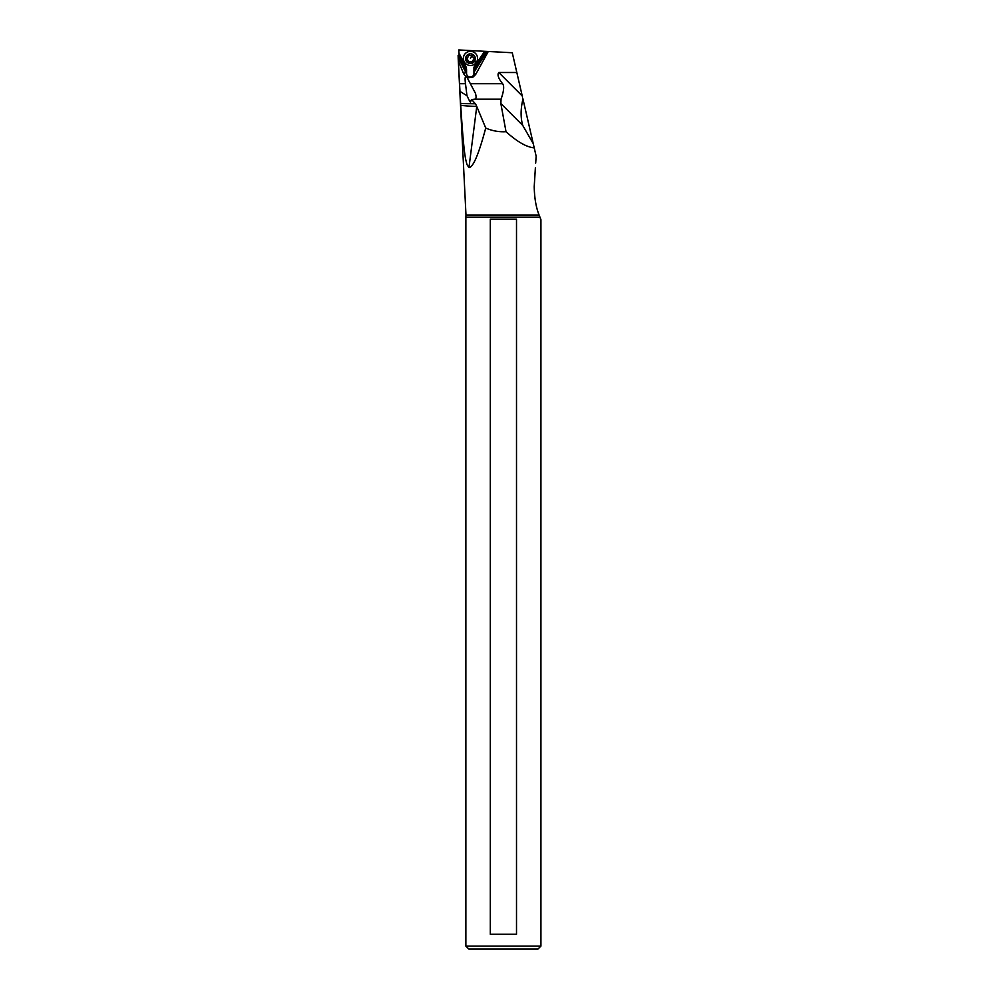 <?xml version="1.0" encoding="UTF-8"?>
<svg xmlns="http://www.w3.org/2000/svg" width="999" height="999" viewBox="0 0 999 999"><rect width="100%" height="100%" fill="white"/><g stroke="black" fill="none" stroke-linecap="round" stroke-linejoin="round"><path stroke-width="1.5" d="M465.871 946.09L468.831 949.05L537.986 949.05L540.934 946.09L540.934 219.718L539.098 215.035L539.959 217.145L465.871 217.145L465.871 946.09L540.934 946.09M515.671 949.05L491.133 949.05M534.215 186.663C534.428 198.014 536.063 207.48 539.098 215.035C536.063 207.492 534.44 198.039 534.215 186.663L535.114 172.203L534.215 186.663M490.297 219.131L516.508 219.131L516.508 934.277L490.297 934.277L490.297 219.131M473.951 67.757L484.677 51.311L486.014 51.374L473.951 69.88L473.951 67.195L484.677 51.311L458.778 49.95L459.09 54.358L458.154 57.542L465.734 72.353L463.636 73.776L458.316 60.939L458.154 57.542M486.014 51.374L512.275 52.747L522.452 96.878M535.901 159.865L535.739 162.3M535.689 163.087L536.138 156.144L534.215 147.827C526.685 147.215 517.282 141.846 506.018 131.706C498.963 132.105 492.195 130.881 485.726 128.047C478.746 154.208 473.151 167.395 468.956 167.607L466.92 164.485C465.934 159.203 464.235 160.839 460.726 105.332L458.316 60.939M535.139 171.828L535.389 167.732M459.253 54.296L466.558 68.956L459.09 54.358M458.066 55.644L466.558 70.991L466.558 72.702A4.096 4.071 0 0 1 466.183 72.103L458.091 56.281M473.951 73.414L473.951 74.363L473.951 73.414A3.696 3.684 0 0 1 470.254 77.085A3.696 3.684 0 0 1 466.558 73.414M488.274 51.498L475.699 74.438L473.951 72.989L473.951 69.88M486.988 51.424L473.951 72.378L486.988 51.424M475.699 74.438L472.864 77.198L468.381 77.772L465.809 76.586L463.636 73.776M470.554 83.691L502.584 83.691C504.408 85.902 503.896 91.059 501.061 99.176L474.687 99.176C476.261 98.926 476.486 96.903 475.362 93.132L466.945 77.273M502.584 83.691C498.351 78.384 497.09 74.663 498.788 72.502L516.833 72.502M501.061 99.176L500.849 103.521L522.727 125.399C520.641 118.182 520.579 109.965 522.552 100.787L522.777 98.277L534.215 147.827M534.59 149.45L535.364 152.797M522.727 125.399L533.266 143.681M500.849 103.521L506.018 131.706M474.687 99.176L471.64 99.563L475.337 103.759A21.341 15.097 180 0 1 476.473 105.769L485.726 128.047M459.99 91.371L467.057 95.792C471.665 105.782 469.967 101.111 471.64 99.563M467.057 95.792L466.57 94.48M466.933 95.492L465.497 83.691C464.897 79.183 464.997 76.811 465.809 76.586M459.253 54.658L458.578 55.382M466.558 68.956L466.558 70.991M468.381 77.772L466.558 74.276M472.864 77.198L473.951 74.363M475.761 94.293L475.362 93.132M473.951 68.119L484.915 51.324M463.374 58.429L463.374 58.392A7.093 7.068 0 0 1 472.477 51.611A7.093 7.068 0 0 1 477.559 58.404L477.559 58.429A7.093 7.068 0 0 1 468.444 65.21A7.093 7.068 0 0 1 464.51 54.583A7.093 7.068 0 0 1 477.559 58.429M474.55 61.339A4.883 4.858 0 0 1 467.807 62.762A4.883 4.858 0 0 1 466.371 56.044A4.883 4.858 0 0 1 473.114 54.62A4.883 4.858 0 0 1 474.55 61.339L476.411 62.275M474.063 58.154A1.611 1.611 0 0 1 473.014 56.106A0.749 0.749 180 0 0 471.79 55.32A1.611 1.611 0 0 1 469.493 55.195A0.749 0.749 180 0 0 468.194 55.857A1.611 1.611 0 0 1 466.945 57.78A0.749 0.749 180 0 0 466.87 59.228A1.611 1.611 0 0 1 467.907 61.276A0.749 0.749 180 0 0 469.13 62.063A1.611 1.611 0 0 1 471.428 62.188A0.749 0.749 180 0 0 472.727 61.526A1.611 1.611 0 0 1 473.988 59.603A0.749 0.749 180 0 0 474.063 58.154M472.714 54.908L472.927 56.618M474.063 57.792L474.463 58.929L472.627 61.751L469.13 62.063M469.13 61.701L468.219 61.801L466.945 57.418M467.982 56.693L468.194 55.857M539.098 215.035L465.984 215.035L465.871 217.145M466.558 67.932L459.515 54.133M476.76 106.443L468.956 167.607M476.473 105.769A23.639 20.479 90 0 1 476.398 106.443A23.639 1.648 6.9 0 1 460.726 105.332M475.337 103.759L460.626 103.559M459.49 83.691L465.497 83.691M466.183 72.103L465.734 72.353A4.608 4.583 0 0 0 466.558 73.501M522.24 95.954L498.788 72.502M470.467 58.254L472.539 55.157M465.984 215.035L458.241 59.465"/></g></svg>
